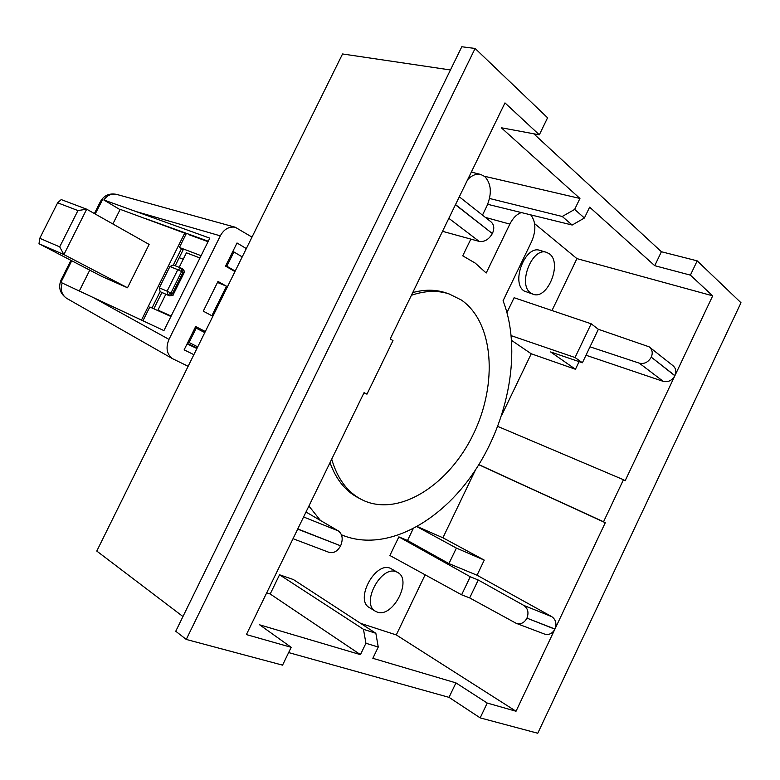<?xml version="1.0" encoding="UTF-8"?>
<svg xmlns="http://www.w3.org/2000/svg" width="780" height="780" viewBox="0 0 780 780"><rect width="100%" height="100%" fill="white"/><g stroke="black" fill="none" stroke-linecap="round" stroke-linejoin="round"><path stroke-width="1.17" d="M396.484 571.886L397.79 572.52C412.581 580.096 392.671 618.374 377.159 612.047L375.492 611.276C360.477 603.671 381.332 564.681 396.484 571.886M397.79 572.52L390.478 568.347C375.258 561.093 354.412 600.025 369.496 607.669L375.492 611.276M470.847 239.099L462.735 255.83L475.283 263.133L486.194 273.019L509.847 224.114C512.918 218.02 516.769 214.168 521.391 212.57M488.036 204.389L487.539 204.614M467.639 179.653C471.91 175.237 476.278 173.501 480.733 174.457L484.76 176.514C491.312 183.661 492.063 193.401 487.012 205.754L482.479 215.114M549.51 253.919C562.39 263.016 547.726 299.695 533.374 294.343L530.702 292.997C517.403 284.593 532.096 246.831 546.556 252.349L549.51 253.919M546.556 252.349L539.887 250.38C525.35 244.832 510.685 282.545 524.062 290.969L533.374 294.343M411.411 295.288C425.041 290.608 437.629 290.16 449.144 293.953L461.438 300.066C493.945 322.627 497.825 383.779 473.558 433.768C449.709 483.97 400.51 516.526 364.25 500.818L360.955 499.219C347.051 491.712 337.301 478.364 331.705 459.176M182.959 616.532L96.779 551.07L342.547 53.966L450.44 69.966M533.774 133.79L661.391 251.735L697.183 260.851L741 302.747L537.761 733.249L480.178 717.883L449.036 697.359L288.639 652.577M475.108 48.467L461.809 46.751L175.753 631.254L186.254 639.444L475.108 48.467L547.579 117.78L539.331 134.823L501.277 127.754L579.94 198.451L574.655 209.42L584.415 218.01L589.631 207.158L654.742 265.688L690.407 275.135L697.183 260.851M539.331 134.823L504.972 102.901L455.52 204.584L492.365 233.551L455.432 204.769L390.195 338.91L392.993 340.606L366.961 394.163L364.075 392.613L297.775 528.928L340.616 545.825L297.687 529.123L246.392 634.579L291.184 647.312L282.555 665.145L186.254 639.444M475.488 469.901L442.913 537.781L484.253 560.118L477.038 575.221L551.792 616.668C555.828 619.583 556.881 623.707 554.95 629.031L605.29 522.707L478.803 464.724M480.178 717.883L487.217 703.053L516.029 711.243L554.882 629.177L526.958 618.14L554.95 629.031M649.993 347.51L672.769 365.508C675.919 368.131 676.64 371.494 674.934 375.609L712.696 295.834L690.407 275.135M478.861 464.617L603.544 521.761L623.454 479.719L625.15 480.753L674.866 375.745L651.261 357.152L674.934 375.609M603.544 521.761L605.29 522.707M661.391 251.735L654.742 265.688M365.927 643.256L363.47 629.314L375.853 633.282L378.251 647.049L365.927 643.256L360.448 654.644L259.691 624.848L291.184 647.312M449.036 697.359L455.939 682.88L372.84 658.31L378.251 647.049M487.217 703.053L455.939 682.88M554.882 629.177C552.318 633.682 548.818 635.291 544.372 634.004L516.633 623.483M425.139 574.801L396.279 634.93L516.029 711.243M396.279 634.93L360.604 623.347M534.632 223.675L576.917 258.619L712.696 295.834M576.917 258.619L551.986 310.537M579.091 361.637L575.445 369.262L531.239 353.779L501.716 415.282M674.866 375.745C672.009 380.543 668.148 382.424 663.273 381.381L585.985 355.231M623.454 479.719L497.767 426.416M471.569 171.58L472.563 172.399M484.429 176.261L579.94 198.451M574.655 209.42L562.253 216.489L572.179 225.03L584.415 218.01M366.961 394.163L363.968 392.837M360.448 654.644L270.202 593.999L266.692 592.858M477.038 575.221L448.929 563.599L407.511 540.501L398.863 536.874L470.243 576.742L478.238 580.008L523.848 605.446C527.933 608.419 528.967 612.641 526.958 618.14M484.253 560.118L456.378 548.067L448.929 563.599M442.913 537.781L417.339 526.607M417.095 526.744L456.378 548.067M511.709 340.48L531.239 353.779M575.445 369.262L550.602 351.936L582.397 362.758L575.045 357.532L591.172 323.798L514.108 297.716L506.99 312.497M375.853 633.282L293.377 579.54L279.542 574.782L270.202 593.999M398.863 536.874L389.893 555.487L461.614 594.799L470.243 576.742M413.098 528.908L407.511 540.501M526.88 618.286C524.248 622.937 520.679 624.605 516.175 623.308L469.677 597.919L461.614 594.799M572.179 225.03L487.675 204.301M591.172 323.798L598.377 329.296L649.135 346.827C652.324 349.489 653.026 352.93 651.261 357.152M575.045 357.532L511.3 335.702M651.193 357.298C648.248 362.242 644.309 364.211 639.356 363.188L590.002 346.827L582.397 362.758M489.557 198.481L562.253 216.489M340.704 545.639C343.258 539.087 342.469 534.183 338.335 530.917L306.004 512.021M442.523 231.319L479.183 241.4C484.477 242.122 488.865 239.509 492.365 233.551M492.453 233.366C494.637 228.345 494.091 224.455 490.805 221.695L459.303 196.804M363.47 629.314L279.542 574.782M293.026 538.707L328.828 552.279C333.528 553.566 337.457 551.421 340.616 545.825M478.238 580.008L469.677 597.919M530.731 214.861C535.928 221.647 536.221 230.558 531.609 241.605L503.061 300.787C521.957 349.264 509.174 419.669 474.396 471.549C439.725 523.38 384.248 552.893 341.513 534.826M320.424 520.445L308.909 506.035M598.377 329.296L590.002 346.827M360.955 499.219L357.698 497.494C345.16 490.747 335.936 479.135 330.018 462.637M412.727 292.568C424.593 289.37 435.572 289.448 445.663 292.783L449.144 293.953M188.136 366.288L172.458 358.644C166.735 354.169 165.575 347.753 168.987 339.388L220.311 235.852C223.948 229.242 228.901 226.356 235.18 227.214L251.998 237.11M246.314 248.605L237.022 242.97L225.566 266.116L234.955 271.577M205.316 331.529L195.673 326.518L184.139 349.84L193.879 354.676M211.858 315.744L226.463 286.211L217.99 281.424L203.278 311.161L211.858 315.744M168.987 339.388L93.034 297.433L62.176 282.994C60.206 289.76 61.698 294.879 66.67 298.35L66.934 298.506M93.034 297.433L163.927 330.603L209.8 238.153L135.974 211.526L220.311 235.852M116.854 194.444L116.483 194.347C111.501 193.352 107.279 195.224 103.828 199.963L135.974 211.526M199.963 257.985L186.42 252.798L179.185 267.355M144.758 218.303L208.27 241.234M165.847 314.213L157.94 310.118L171.142 316.066M195.429 327.005L196.579 327.522L195.468 326.947M187.083 343.882L196.921 348.514M226.463 286.211L217.483 282.448M157.94 310.118L165.818 294.255M62.176 282.994L61.035 282.467L61.913 280.351L71.74 260.754M120.042 209.644L103.828 199.963M95.199 213.993L102.609 199.573M232.879 251.345L242.219 256.893M225.81 265.629L235.209 271.079M208.046 241.683L189.062 234.761L189.286 234.322M204.789 332.592L195.136 327.6M188.019 341.981L197.73 346.876M142.935 320.785L149.809 306.979L170.927 316.495M112.876 223.967L120.188 209.352L186.225 233.727L179.4 247.455L181.496 248.664L173.365 265.024M201.094 255.703L179.4 247.455M142.74 320.687L141.492 320.063L184.831 232.908M80.584 291.603L141.492 320.063M197.155 348.046L187.307 343.424M175.217 265.765L183.124 249.863L181.496 248.664M183.222 259.233L179.234 257.683M57.642 202.8L61.211 199.582L86.687 209.196L77.941 210.561L57.642 202.8L39.77 238.3L59.699 246.87L63.902 254.573L86.687 209.196L149.126 244.423L127.51 287.781L102.073 276.549L39 243.721L63.902 254.573L127.51 287.781M89.758 270.143L79.326 290.979M173.355 265.044L169.923 266.526L159.315 287.84L160.134 291.652L152.012 307.973M161.323 292.305L169.484 295.834L160.134 291.652L169.328 295.766L172.351 293.806L173.355 294.43C173.959 295.084 172.672 295.552 169.484 295.834M39.77 238.3L39 243.721M59.699 246.87L77.941 210.561M509.847 224.114L485.365 217.396M551.792 616.668L523.848 605.446M663.273 381.381L639.356 363.188M303.596 516.965L338.335 530.917M448.841 218.322L479.183 241.4M61.913 280.351L61.054 280.03M100.415 201.562L101.449 201.523M233.912 251.93L226.843 266.214M196.199 328.146L189.091 342.517M173.365 294.401L183.992 273.01L183.007 272.337L172.351 293.806L170.927 293.036L181.603 271.547L183.007 272.337L182.744 269.022L181.34 268.242L181.603 271.547L177.781 269.685L167.105 291.174L159.315 287.84M169.923 266.526L177.781 269.685L181.34 268.242L173.121 264.927M181.477 268.33L182.744 269.022C184.431 270.806 184.85 272.123 184.012 272.981M167.905 295.006L167.105 291.174L170.927 293.036L167.905 295.006M480.733 174.457L471.325 172.088M172.458 358.644L66.67 298.35C59.962 293.534 58.1 287.41 61.064 279.991L70.931 260.335M235.18 227.214L116.483 194.347C109.376 193.04 104.042 195.38 100.503 201.386L94.399 213.544M161.899 292.558L153.835 308.792"/></g></svg>
